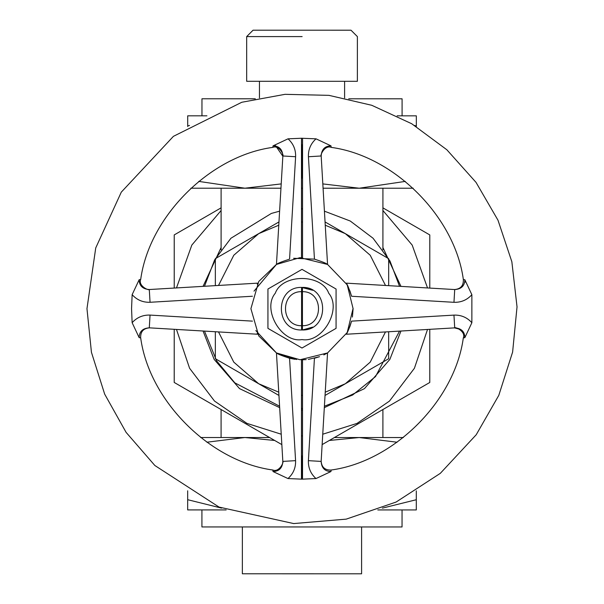 <?xml version="1.0" encoding="UTF-8"?>
<svg xmlns="http://www.w3.org/2000/svg" width="604" height="604" viewBox="0 0 604 604"><rect width="100%" height="100%" fill="white"/><g stroke="black" fill="none" stroke-linecap="round" stroke-linejoin="round"><path stroke-width="0.91" d="M301.577 329.98L301.577 287.406C274.646 286.741 274.646 330.645 301.577 329.98L302.43 329.98C329.361 330.645 329.361 286.749 302.43 287.406L302.43 329.98L312.668 327.119L302.43 329.98M301.577 325.722C280.135 326.152 280.143 291.234 301.577 291.664M302.43 291.664C323.872 291.241 323.865 326.152 302.43 325.722M302.43 287.406L312.676 290.267L301.577 287.406M382.913 247.512L400.958 286.379M400.95 331.03L389.844 359.425L364.454 388.629L324.318 407.647M302.529 410.131L301.464 410.131M279.667 407.647L239.539 388.621L214.148 359.403L203.05 331.007M203.057 286.356L221.109 247.497M382.913 249.814L382.921 188.222M279.584 406.213L234.82 382.853L216.625 360.875L204.477 331.09M204.484 286.273L214.624 259.924L230.917 238.263L271.37 213.431L279.607 211.166M301.479 208.629L302.544 208.629M324.423 211.173L350.252 221.026L373.053 238.233L389.965 260.988L399.531 286.296M399.523 331.113L375.522 376.579L352.623 395.016L324.401 406.22M302.529 408.757L301.464 408.757M361.592 526.96L361.592 573.8L242.363 573.785L242.37 526.952M302.136 36.595L246.674 36.587L302.136 36.595M351 30.208L253.061 30.2L246.674 36.587L246.674 81.298L357.379 81.306L357.387 36.595L351 30.208M413.189 188.222L359.176 188.222L405.314 181.404M280.958 188.214L244.854 188.206L281.215 183.903M301.487 178.18L302.551 178.18M322.815 183.903L359.176 188.222L323.072 188.214M302.551 188.214L301.487 188.214M198.716 181.389L244.854 188.206L190.841 188.206M189.513 125.428L187.708 126.025L187.708 115.817L206.93 115.817M187.708 126.025L187.708 126.553M302.023 144.756L302.015 178.006M397.115 115.832L416.337 115.84L416.337 126.047L414.533 125.451M416.337 126.047L416.337 126.576M255.311 98.792L201.963 98.784L201.955 115.817M402.09 115.832L402.09 98.807L348.734 98.799M397.107 442.226L359.146 437.538L403.359 437.545M274.677 440.467L244.831 437.53L269.595 437.53M334.389 437.538L359.146 437.538L329.308 440.467M200.619 437.522L244.831 437.53L206.878 442.211M226.175 509.912L187.67 509.912L187.67 490.81M382.408 508.13L416.299 499.727L416.299 509.935L377.794 509.927L402.053 509.935L402.045 526.967L201.917 526.945L201.917 509.912M416.299 499.727L416.299 490.833M187.67 499.697L221.562 508.115M301.992 456.239L301.456 455.929L302.521 455.929L301.992 456.239L301.985 479.138L301.456 479.138L301.464 359.788L302.529 359.788L302.521 479.138L301.985 479.138M302.551 138.248L302.544 257.598L301.479 257.598L301.487 138.248L316.028 138.829L330.984 145.851C324.854 146.025 321.585 149.407 321.177 155.983L308.425 156.738L314.45 259.139C322.242 261.698 326.613 263.465 327.557 264.446C326.613 263.465 322.242 261.698 314.45 259.139L293.574 258.301M301.456 479.138L287.98 478.557C293.287 473.762 295.824 467.798 295.582 460.656L289.558 358.255C281.766 355.696 277.395 353.921 276.451 352.94C277.395 353.921 281.766 355.696 289.558 358.255L294.888 359.297M282.861 155.983L276.458 264.439C277.402 263.457 281.774 261.691 289.573 259.131L295.613 156.73L282.861 155.983C282.453 149.399 279.184 146.025 273.061 145.851L288.017 138.829L301.487 138.248M308.312 359.403L319.531 356.692L314.435 358.255L308.395 460.656L321.147 461.411L327.549 352.947L323.872 354.873M464.997 282.272L464.861 279.795M350.003 291.166L351.566 296.262L453.966 302.31L454.714 289.558L346.258 283.148L349.973 291.098M257.206 284.114L257.757 283.14L257.206 284.114M140.974 285.881L143.412 287.942M327.557 264.446L321.177 155.983M289.573 259.131C281.774 261.691 277.402 263.457 276.458 264.439M273.061 145.851L272.834 147.353C279.063 144.786 284.174 155.153 282.853 156.225L275.583 145.7M140.679 337.855C149.18 400.739 209.928 461.501 272.804 470.01L273.023 471.535C279.146 471.362 282.415 467.979 282.831 461.403C282.423 467.987 279.154 471.362 273.023 471.535L287.98 478.557M295.582 460.656L282.831 461.403L276.451 352.94M330.947 471.543L331.173 470.04C324.997 470.282 321.66 467.322 321.154 461.162L321.139 461.433C321.554 467.987 324.824 471.369 330.947 471.543L315.99 478.564L302.521 479.138M323.82 354.903L327.549 352.947M349.995 326.228L351.566 321.139C349.006 328.931 347.232 333.302 346.251 334.246L348.176 330.577M460.595 329.452L454.472 327.881C455.167 326.507 466.001 331.528 463.344 337.893L464.846 337.674C464.672 331.543 461.297 328.274 454.714 327.866L453.959 315.114L351.566 321.139M351.566 296.262C349.006 288.463 347.24 284.099 346.258 283.148M453.966 302.31C461.101 302.529 467.066 299.992 471.867 294.707L464.854 279.75C464.672 285.873 461.297 289.142 454.714 289.558M352.411 317.04L353.098 308.697L347.209 284.869L327.557 264.446L300.045 257.636L276.458 264.439L258.769 281.456L250.909 308.689L258.761 335.922L276.451 352.94L300.037 359.75L327.549 352.947L347.202 332.525L353.098 308.342M471.875 294.707L471.867 322.717L464.846 337.674M348.206 330.524L349.98 326.281M346.251 334.246L454.714 327.866M149.294 289.527C142.718 289.112 139.335 285.843 139.162 279.72L132.14 294.669C136.934 299.977 142.899 302.513 150.049 302.279L149.294 289.527L257.757 283.14M252.442 321.132L150.041 315.084L149.294 327.836C142.71 328.251 139.335 331.521 139.154 337.636L132.133 322.687L131.559 308.674L132.14 294.669M149.294 327.836L257.749 334.238L257.198 333.265M149.271 289.527L149.535 289.512C148.561 290.803 138.097 285.835 140.664 279.493L139.162 279.72M321.169 155.96L321.192 156.225C319.894 155.251 324.861 144.786 331.203 147.353L330.984 145.851M139.154 337.636L140.657 337.863C140.415 331.687 143.375 328.349 149.535 327.851L149.263 327.836M464.854 279.75L463.351 279.524C454.827 216.647 394.08 155.885 331.203 147.376M306.183 359.622L301.992 359.788M296.624 359.508L276.451 352.94L255.824 330.562M254.02 291.136L276.458 264.439L280.128 262.513M346.832 284.167L348.183 286.825M331.166 470.018C394.05 461.516 454.812 400.769 463.321 337.893M272.842 147.368C209.958 155.87 149.196 216.617 140.687 279.501M388.659 331.755L388.659 358.738L345.329 383.751L370.214 362.143L385.488 331.936M302.529 408.455L301.464 408.455M278.95 395.454L258.663 383.736L278.761 392.177M325.231 392.185L345.329 383.751L325.035 395.461M301.464 395.348L302.529 395.348M385.495 285.466L370.229 255.258L345.345 233.65L388.666 258.671L388.666 285.654M218.512 331.921L233.778 362.128L258.663 383.736L215.341 358.716L215.341 331.732M278.776 225.209L258.678 233.642L278.973 221.932M301.479 208.939L302.544 208.939M325.058 221.932L345.345 233.65L325.246 225.209M302.544 222.038L301.479 222.038M215.349 285.639L215.349 258.655L258.678 233.642L233.793 255.243L218.52 285.45M301.456 435.914L302.521 435.914M322.747 434.216L357.047 423.396L389.482 401.071L414.412 368.274L427.519 329.467M427.526 287.949L412.192 245.096L382.921 210.517M221.109 210.502L191.83 245.073L176.489 287.927M176.481 329.437L189.581 368.251L214.511 401.056L246.938 423.381L281.23 434.208M429.776 382.475L322.136 444.612L429.776 382.475L429.776 329.331L429.776 382.475M429.791 234.933L429.784 288.085L429.791 234.933L382.921 207.867L429.791 234.933M174.231 234.911L221.109 207.852L174.231 234.911L174.231 288.055L174.231 234.911M174.216 382.453L174.224 329.308L174.216 382.453L281.841 444.604L174.216 382.453M301.577 290.864L302.43 290.864M302.43 326.522L301.577 326.522M302 339.569C322.604 343.276 342.249 309.248 328.742 293.265C321.653 273.567 282.362 273.559 275.273 293.257C261.758 309.24 281.396 343.268 302 339.569M267.942 289.022L267.934 328.357L302 348.032L336.066 328.365L336.073 289.029L302.008 269.361L267.942 289.022L302.008 269.361L336.073 289.029L336.066 328.365L302 348.032L267.934 328.357L267.942 289.022M295.613 156.73C295.854 149.588 293.317 143.624 288.017 138.822M316.028 138.829C310.72 143.624 308.183 149.588 308.425 156.738M308.395 460.656C308.153 467.798 310.69 473.77 315.99 478.564M471.867 322.717C467.073 317.41 461.109 314.873 453.959 315.114M150.049 302.279L252.442 296.247M150.041 315.084C142.906 314.858 136.942 317.394 132.14 322.687M221.087 437.522L221.087 409.52M382.898 437.545L382.898 409.535M221.109 188.206L221.102 249.799M259.441 97.916L259.448 81.298M344.605 97.923L344.605 81.306M302.521 472.63L301.456 472.63M302.551 144.756L301.487 144.756M463.351 279.524C463.593 285.7 460.633 289.037 454.472 289.543M272.804 470.033C279.146 472.6 284.114 462.136 282.815 461.162L282.838 461.426M86.968 308.674L91.438 352.306L104.666 394.125L126.108 432.381L154.858 465.503L219.041 507.081L293.71 523.57L346.235 519.13L396.103 502.045L440.308 473.347L476.216 434.752L498.806 395.341L512.615 352.072L517.032 306.87L511.852 261.743L497.998 220.233L476.035 182.385L446.854 149.769L411.686 123.729L371.777 105.292L328.961 95.356L285.02 94.33L241.789 102.265L173.431 136.33L121.291 192.148L95.734 247.934L86.968 308.674"/></g></svg>
